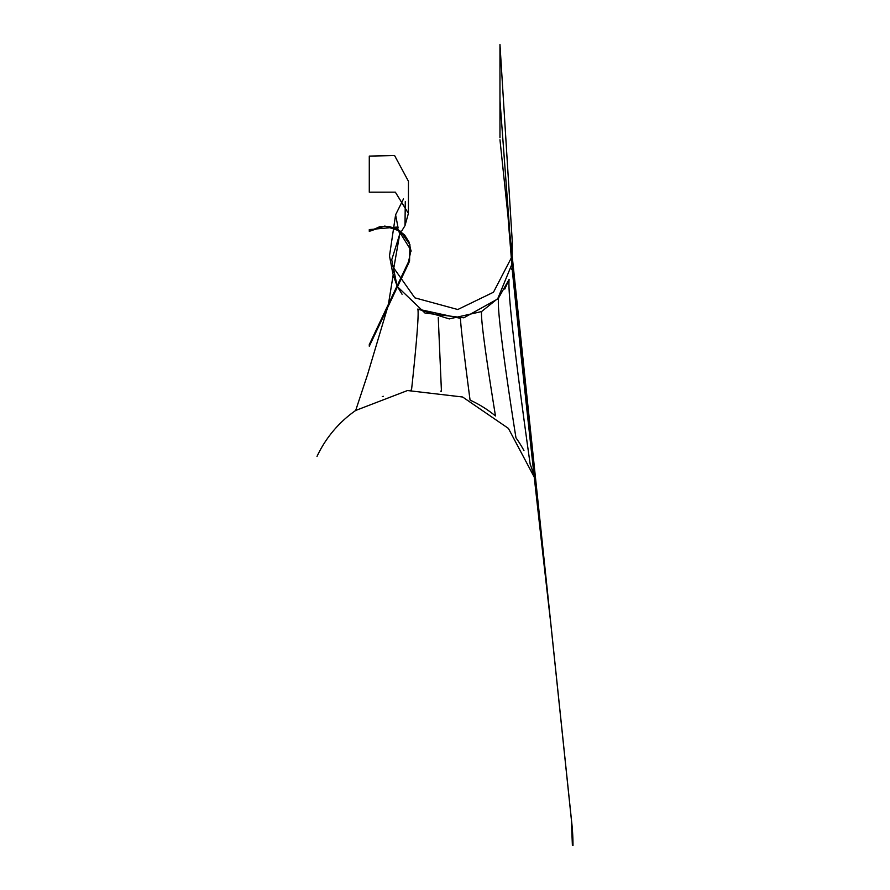 <?xml version="1.0" encoding="UTF-8"?>
<svg xmlns="http://www.w3.org/2000/svg" width="890" height="890" viewBox="0 0 890 890"><rect width="100%" height="100%" fill="white"/><g stroke="black" fill="none" stroke-linecap="round" stroke-linejoin="round"><path stroke-width="1.33" d="M499.969 139.797L571.335 819.245L572.392 845.5L572.971 845.5L571.847 823.639L499.969 139.786M548.396 600.572L571.847 823.639A209.094 209.094 0 0 1 572.993 845.5A209.094 209.094 0 0 0 571.847 823.639L571.847 823.639M512.173 254.573L512.273 241.657L511.95 252.415L512.273 241.657L499.969 44.5L499.969 137.694M511.739 258.545L510.014 235.394L511.884 262.628L511.917 253.45L511.739 258.545L510.014 235.394L511.817 261.905M507.734 212.098L507.033 195.288L509.636 230.321L499.969 100.381L507.033 195.288C506.922 245.095 551.01 625.459 551.01 625.459M399.699 234.248L392.835 273.586L397.096 285.901L393.157 275.01L388.429 304.202L393.157 275.01L397.085 285.913L391.734 259.791L399.699 234.248L398.575 229.987L399.699 234.248L401.201 231.812M511.839 264.352L497.61 299.018L463.868 317.797L424.975 313.035L397.496 286.747L402.069 294.245L397.507 286.736L402.002 294.145M410.824 390.165A115.811 115.811 0 0 1 411.503 390.098C411.503 390.098 419.78 315.883 417.822 309.086L460.553 318.353C460.041 324.616 470.065 400.099 470.065 400.099A115.811 115.811 0 0 1 495.485 415.964C495.485 415.964 479.743 320.556 481.646 311.5L498.611 297.872C495.719 311.956 515.966 437.813 515.966 437.813A115.811 115.811 0 0 1 523.932 450.54M509.113 279.371L504.797 289.094L509.113 279.371C506.644 300.141 530.173 464.191 530.173 464.191A115.811 115.811 0 0 1 534.145 476.706M511.416 269.381L511.494 268.802L511.416 269.381M392.835 273.586L389.497 255.919L395.594 214.802L398.119 227.985L395.594 214.802L403.482 198.937M511.316 257.9L493.483 292.22L457.783 309.52L414.818 297.827L391.722 265.142M408.41 213.378L408.454 181.304L394.582 155.539L369.283 156.095L369.283 192.184L395.349 192.173L408.41 213.378L404.995 225.648L405.284 201.596L404.995 225.648L401.913 230.666M408.543 261.727L369.283 344.597L369.283 346.232L408.577 263.384L408.543 261.727L408.577 263.384L409.545 261.059L409.934 244.617L400.444 231.233L384.847 226.049L369.283 231.356L369.283 229.598L396.484 227.106L410.991 250.324L408.543 261.727M317.007 456.436L317.307 455.802A115.811 115.811 0 0 1 355.689 410.457L407.498 390.532L462.622 397.007L508.401 428.39L534.256 477.151M382.266 396.64A115.811 115.811 0 0 1 383.256 396.284M440.505 391.122A115.811 115.811 0 0 1 441.44 391.277L438.258 317.53M550.643 622.255L526.836 409.211L509.202 231.956L512.429 271.684L521.729 361.562L512.418 271.472M522.041 364.199L536.881 491.135M536.692 489.711L536.881 491.158M387.484 307.873L367.615 374.39L355.689 410.457L367.615 374.39L387.484 307.873M509.202 231.956L508.023 216.415M512.295 270.004L523.843 381.376M525.812 399.71L510.549 248.499M417.788 309.064L449.25 318.92L481.49 311.578M498.5 298.005L509.102 279.427M417.822 309.086L460.553 318.353M481.646 311.5L498.611 297.872M511.906 262.828L512.139 255.608M409.545 261.059L397.919 285.857M411.002 250.324L411.013 251.392M410.991 250.969L409.033 242.036L404.661 235.049L397.329 229.275L388.819 226.36L380.23 226.494L369.283 231.356M526.836 409.211L520.795 352.852"/></g></svg>
